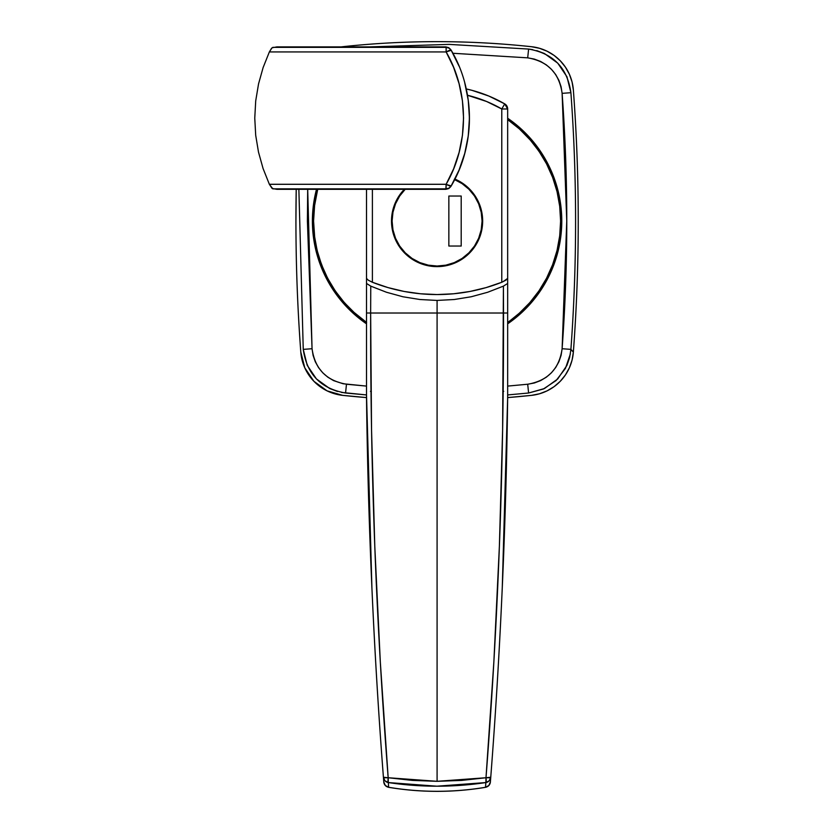 <?xml version="1.0" encoding="UTF-8"?>
<svg xmlns="http://www.w3.org/2000/svg" width="833" height="833" viewBox="0 0 833 833"><rect width="100%" height="100%" fill="white"/><g stroke="black" fill="none" stroke-linecap="round" stroke-linejoin="round"><path stroke-width="1.25" d="M536.712 50.605L544.428 53.52L557.746 63.141L566.95 76.751L570.907 92.702C577.144 178.262 577.144 263.811 570.907 349.371L573.364 352.067A1764.45 1764.45 0 0 0 573.364 90.006A47.054 47.054 0 0 0 531.485 46.71A882.23 882.23 0 0 0 342.686 46.71A47.054 47.054 0 0 0 341.301 46.887L342.686 46.71C374.069 43.337 405.525 41.65 437.086 41.65C468.635 41.65 500.102 43.337 531.485 46.71L539.492 48.293L547.104 51.219L554.101 55.426L560.265 60.778L565.409 67.109L569.376 74.241L572.063 81.946L573.364 90.006C576.613 133.624 578.237 177.294 578.237 221.037C578.237 264.769 576.613 308.449 573.364 352.067L572.063 360.127L569.376 367.832L565.409 374.965L560.265 381.295L554.101 386.647L547.104 390.854L539.492 393.78L531.485 395.363L507.661 397.591A882.23 882.23 0 0 0 531.485 395.363A47.054 47.054 0 0 0 573.364 352.067L570.897 349.61L569.585 357.711L566.877 365.479L557.662 379.015L544.376 388.574L528.611 393.009L507.661 394.936L528.611 393.009L527.695 384.232L507.661 386.096L527.695 384.232L528.611 393.009L543.418 388.99L556.132 380.514L565.461 368.353L570.386 353.869M337.459 391.468L329.743 388.553L316.425 378.932L307.221 365.323L303.254 349.371C306.783 374.184 320.882 388.73 345.56 393.009L366.51 394.936L341.457 392.416M303.254 349.371L298.87 189.33L303.254 349.371L312.052 348.725L307.398 221.078L307.689 189.33L312.052 348.725L303.254 349.371M296.215 189.33A1764.45 1764.45 0 0 0 300.796 352.067A47.054 47.054 0 0 0 342.686 395.363A882.23 882.23 0 0 0 366.51 397.591L342.686 395.363L327.067 390.854L313.906 381.295L304.795 367.832L300.796 352.067C297.558 308.449 295.934 264.769 295.934 221.037L296.215 189.33A1764.45 1764.45 0 0 0 295.934 221.037A1764.45 1764.45 0 0 1 296.215 189.33M561.775 221.037A124.69 124.69 0 0 1 507.661 323.829L516.189 317.425L525.248 309.199L533.474 300.14L540.763 290.311L547.052 279.815L552.279 268.757L556.402 257.23L559.38 245.36L561.171 233.261L561.775 221.037L561.171 208.812L559.38 196.713L556.402 184.843L552.279 173.316L547.052 162.258L540.763 151.762L533.474 141.933L525.248 132.863L516.189 124.648L507.661 118.244A124.69 124.69 0 0 1 561.775 221.037M366.51 323.829A124.69 124.69 0 0 1 316.498 189.33L313 208.812L312.396 221.037L313 233.261L314.791 245.36L317.769 257.23L321.892 268.757L327.119 279.815L333.408 290.311L340.697 300.14L348.912 309.199L357.982 317.425L366.51 323.829M542.939 155.146L541.846 153.418M538.722 148.805L536.369 145.608M536.327 145.556L534.869 143.672M531.298 139.35L526.977 134.623M522.999 130.666L518.261 126.387M513.899 122.826L508.776 119.025M314.333 199.16L313.802 202.346M313.041 233.698L313.531 237.832M314.968 246.235L316.082 251.139M318.164 258.511L319.882 263.592M322.579 270.392L324.891 275.442M328.192 281.783L331.055 286.646M334.939 292.539L338.313 297.131M342.748 302.566L344.591 304.659M344.633 304.701L346.59 306.804M351.547 311.75L355.306 315.155M544.282 157.354L542.981 155.209A124.69 124.69 0 0 0 540.773 151.783M540.742 151.741A124.69 124.69 0 0 0 533.505 141.974M533.443 141.902A124.69 124.69 0 0 0 525.279 132.895M525.217 132.832A124.69 124.69 0 0 0 516.293 124.731M516.085 124.565A124.69 124.69 0 0 0 507.661 118.244M562.119 348.725L561.088 355.358L558.912 361.709L555.653 367.572L551.425 372.799L546.354 377.172L540.575 380.619L534.317 382.993L527.695 384.232C547.791 380.754 559.266 368.915 562.119 348.725L570.907 349.371L562.119 348.725L566.763 220.995L562.119 93.348C568.325 178.47 568.325 263.603 562.119 348.725M366.51 386.096L343.134 383.753L333.596 380.619L327.838 377.193L322.756 372.799L318.529 367.592L315.27 361.709L313.093 355.379L312.052 348.725C314.916 368.925 326.38 380.754 346.476 384.232L345.56 393.009L346.476 384.232L366.51 386.096M570.897 349.61L570.907 349.371C577.144 263.811 577.144 178.262 570.907 92.702C567.388 67.889 553.289 53.343 528.611 49.064L449.195 44.388L369.696 46.887L449.195 44.388L528.611 49.064L527.695 57.841L452.881 53.27L527.695 57.841L534.286 59.081L540.575 61.444L546.333 64.88L551.415 69.274L555.642 74.481L558.901 80.353L561.078 86.694L562.119 93.348L570.907 92.702L562.119 93.348C559.255 73.148 547.791 61.319 527.695 57.841L528.611 49.064L532.714 49.657M354.785 313.135L353.869 313.895L354.785 313.135M517.397 316.415L519.875 314.27M529.288 304.972L531.86 302.056M541.335 289.447L542.762 287.218M549.353 275.296L551.061 271.6M556.652 256.387L557.017 255.158M560.151 241.07L560.484 238.946M560.494 238.873L560.755 236.947M560.817 205.616L560.567 203.752M560.567 203.71L560.213 201.399M557.589 188.997L556.756 186.019M551.561 171.619L550.051 168.245M542.981 155.209L542.075 155.979L542.981 155.209M454.912 179.085A45.586 45.586 0 0 1 437.086 266.622A45.586 45.586 0 0 1 391.5 221.037L392.374 229.929L394.977 238.477L399.184 246.36L404.859 253.263L411.762 258.938L419.645 263.145L428.193 265.737L437.086 266.622L445.978 265.737L454.526 263.145L462.409 258.938L469.312 253.263L474.987 246.36L479.194 238.477L481.786 229.929L482.671 221.037L481.786 212.144L479.194 203.596L474.987 195.713L469.312 188.81L462.409 183.135L454.526 178.928M507.661 394.873L507.661 283.449L503.413 286.136L487.649 292.268L471.249 296.756L454.224 299.516L437.086 300.432L437.086 313.021L503.528 313.021L437.086 313.021L437.086 781.312L437.086 313.021L370.643 313.021L371.549 429.828L374.788 546.219L380.327 662.193L388.178 777.741L412.554 780.417L437.086 781.312L461.607 780.417L485.993 777.741L493.844 662.162L499.384 546.177L502.622 429.797L503.413 286.136L487.649 292.268L471.249 296.756L454.224 299.516L437.086 300.432L419.967 299.516L402.943 296.767L386.522 292.268L370.758 286.136L370.643 313.021L437.086 313.021L437.086 300.432L419.967 299.516L402.943 296.767L386.522 292.268L370.758 286.136L366.51 283.449L366.51 397.476C368.082 524.915 373.715 651.51 383.419 777.262L383.784 781.989A5.883 5.831 -4.4 0 0 388.678 787.289A293.841 293.841 0 0 0 485.483 787.289L485.878 782.562L436.929 786.206L388.293 782.562L388.678 787.289L388.293 782.562A5.883 5.831 175.6 0 1 383.419 777.262L384.929 780.75L388.293 782.562C420.655 787.414 453.183 787.414 485.878 782.562L485.483 787.289A5.883 5.831 4.4 0 0 490.387 781.989L490.752 777.262A5.883 5.831 -175.6 0 1 485.878 782.562L489.242 780.75L490.752 777.262C500.456 651.51 506.089 524.915 507.661 397.476L502.257 588.004M314.739 237.988L313.572 221.037L314.468 235.864L317.134 250.473L321.528 264.655L327.608 278.212L335.262 290.936L344.383 302.66L354.848 313.187L366.51 322.392A123.513 123.513 0 0 1 313.572 221.037L314.655 204.699M472.092 90.37L488.856 96.055L504.725 103.886A135.279 135.279 0 0 0 466.251 88.944A135.279 135.279 0 0 1 504.725 103.886L501.778 108.977A129.396 129.396 0 0 0 467.49 95.264L486.597 101.491L501.778 108.977L501.778 282.262L486.108 287.604L470.01 291.456L453.621 293.778L437.086 294.559L420.55 293.778L404.161 291.456L388.053 287.604L372.393 282.262L372.393 189.33L372.393 282.262A176.45 176.45 0 0 0 501.778 282.262L505.902 280.18L507.661 278.399L507.661 108.977L501.778 108.977L501.778 282.262M404.859 188.81L399.184 195.713L394.977 203.596L392.374 212.144L391.5 221.037A45.586 45.586 0 0 1 404.328 189.33M366.624 322.475L353.369 311.844M350.339 308.96L342.904 300.942M339.052 296.163L333.325 288.031M329.962 282.512L325.453 273.901M323.954 270.61L319.445 258.667M317.717 252.743L315.395 242.174M315.322 200.305L317.529 190.039M313.572 221.037A123.513 123.513 0 0 1 317.706 189.33L314.468 206.209L313.572 221.037M510.431 320.413L519.323 313.187L529.788 302.66L538.909 290.936L546.563 278.212L552.633 264.655L557.038 250.473L559.703 235.864L560.599 221.037L559.703 206.209L557.038 191.6L552.633 177.419L546.563 163.862L538.909 151.137L529.788 139.413L519.323 128.876L508.203 120.056M544.876 160.738L547.323 165.34M551.404 174.274L552.904 178.116M556.985 191.392L557.454 193.36M559.557 205.074L560.088 209.833M560.578 218.996L560.557 224.379M560.015 233.021L559.36 238.488M557.818 247.078L556.6 252.222M553.841 261.333L552.321 265.488M539.472 290.113L536.848 293.862M531.038 301.213L527.487 305.19M521.343 311.355L517.251 314.999M507.661 119.671A123.513 123.513 0 0 1 507.661 322.392M366.582 403.047L367.051 433.514M366.52 398.924L366.551 401.058M371.914 588.004L366.51 394.675M507.62 401.058L507.641 398.924M507.11 433.514L507.589 403.047M366.51 278.399L366.51 189.33L366.51 283.449L366.51 278.399L368.269 280.18L372.393 282.262L368.498 280.325M507.661 283.449L507.661 278.399L507.661 283.449L503.413 286.136L503.528 313.021L507.661 313.01L507.661 283.449M466.251 88.944L472.061 90.36M507.661 108.977L501.778 108.977L504.725 103.886L506.881 106.041L507.661 108.977L504.725 103.886A5.883 5.883 0 0 1 507.661 108.977L507.661 278.399L502.851 281.814M519.719 129.24L530.85 140.642M534.234 144.765L540.732 153.866M490.398 781.875L488.867 785.477L485.483 787.289A293.841 293.841 0 0 1 388.678 787.289L385.304 785.477L383.774 781.875M490.241 782.843L490.387 781.989C489.981 784.894 488.346 786.675 485.493 787.331L485.483 787.289M485.493 787.331C453.225 792.683 420.946 792.683 388.678 787.331C385.825 786.675 384.19 784.894 383.784 781.989L383.93 782.843M496.239 699.189C501.268 620.106 504.694 541.013 506.526 461.888L507.661 397.476L507.661 313.01L503.528 313.021C503.861 468.989 498.009 623.896 485.993 777.741A5.883 0.864 4.4 0 0 490.752 777.262L485.993 777.741L485.878 782.562A5.883 0.968 -98.5 0 0 485.993 777.741L437.086 781.312L388.178 777.741A5.883 0.968 98.5 0 0 388.293 782.562L388.178 777.741L383.419 777.262A5.883 0.864 -4.4 0 0 388.178 777.741C376.162 623.896 370.321 468.989 370.643 313.021L370.758 286.136L366.51 283.449L366.51 313.01L370.643 313.021L366.51 313.01L366.51 397.476M502.82 391.541L503.705 391.323M387.918 774.398L387.855 775.034M377.932 699.189C372.903 620.106 369.477 541.013 367.645 461.888M370.466 391.323L371.351 391.541M464.72 153.501L468.25 135.956L469.437 118.109L468.25 100.262L469.437 118.005L468.261 135.852L464.783 153.293L459.077 170.026L451.215 185.915A5.883 5.873 -149.9 0 1 446.124 188.852L272.828 188.852L269.361 184.291L446.124 184.291L453.652 168.766L459.108 152.429L462.44 135.415L463.554 118.015L462.43 100.731L459.066 83.644L453.61 67.348L446.124 51.927L269.361 51.927L263.113 67.577L258.542 83.904L255.71 100.876L254.763 118.13L255.7 135.3L258.49 152.085L263.072 168.516L269.361 184.291L272.099 188.445L276.941 189.33L445.842 189.33L276.941 189.33L445.842 189.33L448.768 188.56L450.924 186.415L458.91 170.411M464.741 82.769L468.25 100.283L464.72 82.727M451.465 50.74L448.768 47.668L445.842 46.887L276.941 46.887L446.124 47.366L276.941 46.887L272.089 47.773L269.361 51.927L271.485 48.397M450.924 186.415L448.768 188.56L445.842 189.33L446.124 184.291L446.124 188.852L449.06 188.071L451.215 185.915A135.279 135.279 0 0 0 464.731 82.759M450.924 49.803L448.768 47.668L446.124 47.366A5.883 5.873 -30.1 0 1 451.215 50.303L459.025 66.078M263.113 67.577L269.361 51.927L446.124 51.927C469.198 91.401 469.312 144.578 446.124 184.291L269.361 184.291L263.072 168.516L258.49 152.085L255.7 135.3L254.763 118.13L255.71 100.876L258.542 83.904L263.113 67.577M446.592 184.551L446.124 184.291A5.883 1.156 30.1 0 0 451.215 185.915L446.592 184.551M451.215 185.915C475.456 145.317 475.32 90.651 451.215 50.303A5.883 1.156 149.9 0 0 446.124 51.927L451.215 50.303L449.06 48.158L446.124 47.366L446.124 51.927L446.124 47.366L272.828 47.366M300.796 352.067A1764.45 1764.45 0 0 1 295.934 221.037A1764.45 1764.45 0 0 0 300.796 352.067L302.108 360.127L304.795 367.832L308.762 374.965L313.906 381.295L320.07 386.647L327.067 390.854L334.679 393.78L342.686 395.363A47.054 47.054 0 0 1 300.796 352.067M341.301 46.887L342.686 46.71C374.059 43.337 405.525 41.65 437.086 41.65C468.646 41.65 500.102 43.337 531.485 46.71L539.492 48.293L547.104 51.219L554.101 55.426L560.265 60.778L565.409 67.109L569.376 74.241L572.063 81.946L573.364 90.006C576.613 133.624 578.237 177.294 578.237 221.037C578.237 264.779 576.613 308.449 573.364 352.067L572.063 360.127L569.376 367.832L565.409 374.965L560.265 381.295L554.101 386.647L547.104 390.854L539.492 393.78L531.485 395.363L507.661 397.591A882.23 882.23 0 0 0 531.485 395.363A47.054 47.054 0 0 0 573.364 352.067A1764.45 1764.45 0 0 0 573.364 90.006A47.054 47.054 0 0 0 531.485 46.71A882.23 882.23 0 0 0 342.686 46.71A47.054 47.054 0 0 0 341.301 46.887M366.51 397.591L342.686 395.363A882.23 882.23 0 0 0 366.51 397.591M550.686 53.166L554.101 55.426M562.973 63.829L565.409 67.109M567.544 70.586L569.376 74.241M550.696 388.896L547.104 390.854M454.641 179.605A44.992 44.992 0 0 1 437.086 266.029A44.992 44.992 0 0 1 405.161 189.33M399.673 196.036L405.265 189.216L399.673 196.036L395.519 203.814L392.957 212.259L392.093 221.037L392.957 229.814L395.519 238.259L399.673 246.037L405.265 252.847L412.085 258.449L419.863 262.603L428.308 265.165L437.086 266.029L445.863 265.165L454.308 262.603L462.086 258.449L468.896 252.847L474.498 246.037L478.652 238.259L481.214 229.814L482.078 221.037L481.214 212.259L478.652 203.814L474.498 196.036L468.896 189.216L462.086 183.624L454.308 179.47M448.852 246.037L448.852 196.036L461.201 196.036L461.201 246.037L448.852 246.037L448.852 196.036L448.852 246.037L461.201 246.037L461.201 196.036L448.852 196.036L461.201 196.036L461.201 246.037L448.852 246.037M474.498 196.036L468.896 189.216L462.086 183.624M399.673 246.037L405.265 252.847L412.085 258.449M462.086 258.449L468.896 252.847L474.498 246.037"/></g></svg>
